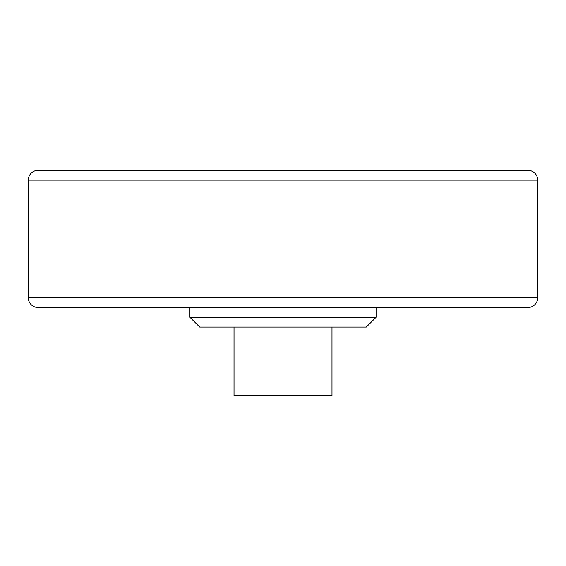 <?xml version="1.0" encoding="UTF-8"?>
<svg xmlns="http://www.w3.org/2000/svg" width="566" height="566" viewBox="0 0 566 566"><rect width="100%" height="100%" fill="white"/><g stroke="black" fill="none" stroke-linecap="round" stroke-linejoin="round"><path stroke-width="0.85" d="M189.935 317.285L376.065 317.285L376.065 307.494L376.065 317.285L189.935 317.285L199.734 327.084L366.266 327.084L376.065 317.285L366.266 327.084L199.734 327.084L189.935 317.285L189.935 307.494L189.935 317.285M234.02 395.655L331.98 395.655L331.98 327.084L331.98 395.655L234.02 395.655L234.02 327.084L234.02 395.655M28.3 180.144L537.7 180.144A9.799 9.799 0 0 0 527.901 170.345L38.099 170.345A9.799 9.799 0 0 0 28.3 180.144L28.3 297.695L537.7 297.695L537.7 180.144L28.3 180.144A9.799 9.799 0 0 1 38.099 170.345L527.901 170.345A9.799 9.799 0 0 1 537.7 180.144L537.7 297.695L28.3 297.695A9.799 9.799 0 0 0 38.099 307.494L527.901 307.494A9.799 9.799 0 0 0 537.7 297.695A9.799 9.799 0 0 1 527.901 307.494L38.099 307.494A9.799 9.799 0 0 1 28.3 297.695L28.3 180.144"/></g></svg>
